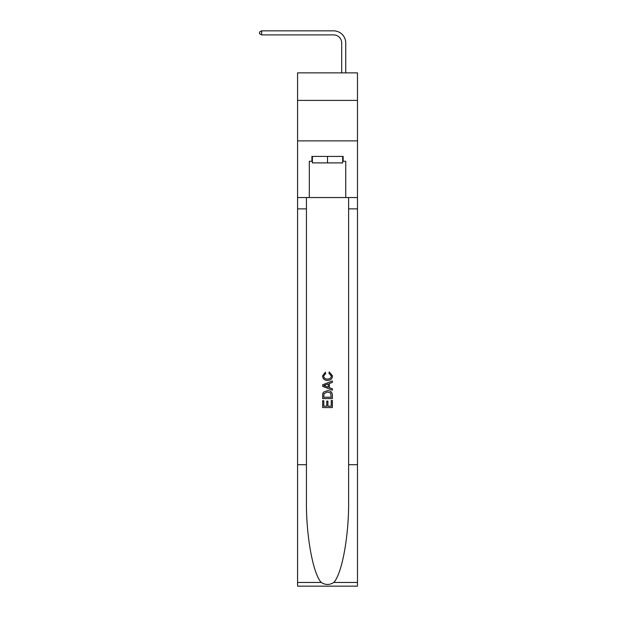 <?xml version="1.0" encoding="UTF-8"?>
<svg xmlns="http://www.w3.org/2000/svg" width="617" height="617" viewBox="0 0 617 617"><rect width="100%" height="100%" fill="white"/><g stroke="black" fill="none" stroke-linecap="round" stroke-linejoin="round"><path stroke-width="0.93" d="M357.482 100.394L357.482 72.868L297.571 72.868L297.571 100.394L357.482 100.394L357.482 140.877L297.571 140.877L297.571 100.394M341.695 72.868L341.695 42.997A8.098 8.098 119.3 0 0 333.596 34.899L261.623 34.899L259.518 33.68L259.518 32.061L261.623 30.85L333.596 30.85A12.147 12.147 -49.1 0 1 345.744 42.997L345.744 72.868M342.666 156.417L342.666 162.896L312.387 162.896L312.387 156.417M327.527 156.417L327.527 162.896M331.26 400.464L331.26 406.194L327.897 406.194L331.26 406.194L331.26 400.464L332.378 400.464L332.378 407.559L322.66 407.559L322.66 400.711L322.66 407.559M326.771 401.089L326.771 406.194L323.786 406.194L326.771 406.194L326.771 401.089L327.897 401.089L327.897 406.194M323.501 392.142L322.807 393.553L323.501 392.142L327.465 390.623C330.573 390.607 332.216 392.111 332.378 395.111L332.378 398.597L322.66 398.597L322.66 395.273L322.66 398.597M329.27 371.943L328.946 373.308L329.27 371.943L332.501 375.907C332.239 378.892 330.558 380.388 327.45 380.411L327.45 380.411C324.465 380.342 322.83 378.853 322.537 375.93L325.36 372.19L325.66 373.563L323.663 376C323.948 378.098 325.213 379.116 327.442 379.039C329.717 379.162 331.028 378.159 331.383 376.038L328.946 373.308M333.789 582.456L357.482 582.456L357.482 586.15L297.571 586.15L297.571 464.709L306.433 464.709L306.433 500.811C306.001 535.325 313.004 573.872 321.264 582.456C325.437 585.117 329.609 585.117 333.789 582.456C342.042 573.872 349.045 535.325 348.613 500.811L348.613 197.548M322.66 384.807L322.66 386.35L332.378 390.206L322.66 386.35L322.66 384.807L332.378 380.951L322.66 384.807M348.613 464.709L357.482 464.709L357.482 140.877M297.571 464.709L297.571 140.877M306.433 197.548L306.433 464.709M357.482 582.456L357.482 464.709M297.571 197.548L309.31 197.548L309.31 161.276L312.387 161.276M342.666 161.276L343.152 161.276L343.152 156.417L311.901 156.417L311.901 161.276M343.152 161.276L345.744 161.276L345.744 197.548L357.482 197.548M309.31 197.548L345.744 197.548M332.378 380.951L332.378 382.401L329.393 383.512L329.393 387.653L332.378 388.756L332.378 390.206M325.575 386.242L328.267 387.237L328.267 383.921L323.786 385.579L325.575 386.242M328.267 383.921L328.267 387.237M322.66 395.273L322.807 393.553M330.573 392.929L331.26 397.225L330.573 392.929L327.45 391.996L323.987 393.646L323.786 397.225L331.26 397.225L323.786 397.225M322.66 400.711L323.786 400.711L323.786 406.194M341.695 42.997A8.098 8.098 130.9 0 0 333.596 34.899A8.098 8.098 130.9 0 1 341.695 42.997A8.098 8.098 130.9 0 0 333.596 34.899A8.098 8.098 130.9 0 1 341.695 42.997A8.098 8.098 130.9 0 0 333.596 34.899A8.098 8.098 130.9 0 1 341.695 42.997A8.098 8.098 130.9 0 0 333.596 34.899A8.098 8.098 130.9 0 1 341.695 42.997A8.098 8.098 130.9 0 0 333.596 34.899A8.098 8.098 130.9 0 1 341.695 42.997A8.098 8.098 130.9 0 0 333.596 34.899A8.098 8.098 130.9 0 1 341.695 42.997A8.098 8.098 130.9 0 0 333.596 34.899A8.098 8.098 130.9 0 1 341.695 42.997A8.098 8.098 130.9 0 0 333.596 34.899A8.098 8.098 130.9 0 1 341.695 42.997A8.098 8.098 130.9 0 0 333.596 34.899A8.098 8.098 130.9 0 1 341.695 42.997A8.098 8.098 130.9 0 0 333.596 34.899A8.098 8.098 130.9 0 1 341.695 42.997A8.098 8.098 130.9 0 0 333.596 34.899A8.098 8.098 130.9 0 1 341.695 42.997A8.098 8.098 130.9 0 0 333.596 34.899A8.098 8.098 130.9 0 1 341.695 42.997A8.098 8.098 130.9 0 0 333.596 34.899A8.098 8.098 130.9 0 1 341.695 42.997A8.098 8.098 130.9 0 0 333.596 34.899A8.098 8.098 130.9 0 1 341.695 42.997A8.098 8.098 130.9 0 0 333.596 34.899A8.098 8.098 130.9 0 1 341.695 42.997A8.098 8.098 130.9 0 0 333.596 34.899A8.098 8.098 130.9 0 1 341.695 42.997A8.098 8.098 130.9 0 0 333.596 34.899A8.098 8.098 130.9 0 1 341.695 42.997A8.098 8.098 130.9 0 0 333.596 34.899A8.098 8.098 130.9 0 1 341.695 42.997A8.098 8.098 130.9 0 0 333.596 34.899A8.098 8.098 130.9 0 1 341.695 42.997A8.098 8.098 130.9 0 0 333.596 34.899A8.098 8.098 130.9 0 1 341.695 42.997A8.098 8.098 130.9 0 0 333.596 34.899M261.623 30.85L333.596 30.85L261.623 30.85L333.596 30.85L261.623 30.85L333.596 30.85L261.623 30.85L333.596 30.85L261.623 30.85L333.596 30.85L261.623 30.85L333.596 30.85L261.623 30.85L333.596 30.85L261.623 30.85L333.596 30.85L261.623 30.85L333.596 30.85L261.623 30.85L333.596 30.85L261.623 30.85L333.596 30.85L261.623 30.85L333.596 30.85L261.623 30.85L333.596 30.85L261.623 30.85L333.596 30.85L261.623 30.85L333.596 30.85L261.623 30.85L333.596 30.85L261.623 30.85L333.596 30.85L261.623 30.85L333.596 30.85L261.623 30.85L333.596 30.85L261.623 30.85L333.596 30.85L261.623 30.85L261.623 34.899M348.613 208.878L357.482 208.878M306.433 208.878L297.571 208.878M297.571 582.456L321.264 582.456"/></g></svg>
